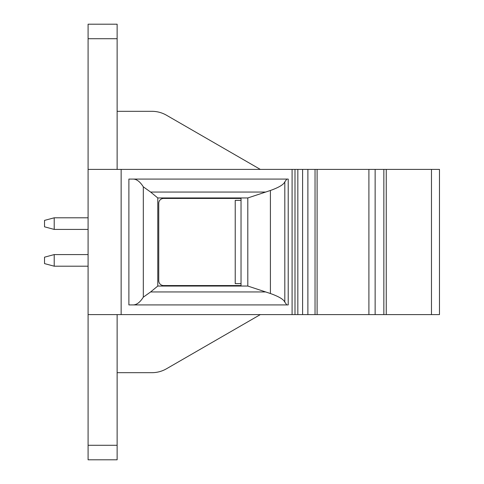 <?xml version="1.0" encoding="UTF-8"?>
<svg xmlns="http://www.w3.org/2000/svg" width="484" height="484" viewBox="0 0 484 484"><rect width="100%" height="100%" fill="white"/><g stroke="black" fill="none" stroke-linecap="round" stroke-linejoin="round"><path stroke-width="0.73" d="M158.752 203.28A4.84 4.84 0 0 1 163.592 198.44L241.032 198.44L241.032 285.56L163.592 285.56A4.84 4.84 0 0 1 158.752 280.72L158.752 203.28M286.824 304.92L284.816 302.155C283.691 299.427 278.887 296.547 270.405 293.516L270.405 190.484L247.802 197.956L157.784 197.956L150.621 192.051L143.318 186.836C140.07 181.706 136.676 179.116 133.142 179.08M270.405 190.484C278.863 187.465 283.666 184.585 284.816 181.845L286.824 179.08M128.883 179.08L288.216 179.08L288.216 304.92L128.883 304.92L128.883 179.08M133.142 304.92C136.676 304.884 140.07 302.294 143.318 297.164L150.621 291.949L157.784 286.044L247.802 286.044L270.405 293.516M88.088 217.8L54.208 217.8L54.208 229.416L88.088 229.416M88.088 254.584L54.208 254.584L54.208 266.2L88.088 266.2M88.088 314.6L117.128 314.6L117.128 459.8L88.088 459.8L88.088 24.2L117.128 24.2L117.128 38.72L88.088 38.72M54.208 254.584L44.528 257.179L44.528 263.605L54.208 266.2M241.032 200.376L235.224 200.376L235.224 283.624L241.032 283.624M54.208 217.8L44.528 220.395L44.528 226.821L54.208 229.416M151.94 372.68L117.128 372.68L151.94 372.68A29.04 29.04 0 0 0 166.46 368.79L260.319 314.6M117.128 314.6L121.139 314.6L121.139 169.4L117.128 169.4L117.128 38.72M151.94 111.32L117.128 111.32L151.94 111.32A29.04 29.04 0 0 1 166.46 115.21L260.319 169.4M383.848 314.6L383.848 169.4L439.472 169.4L439.472 314.6L317.105 314.6L317.105 169.4L292.088 169.4L292.088 314.6L302.603 314.6L302.603 169.4M143.318 297.164L143.318 186.836M157.784 286.044L157.784 197.956M247.802 197.956L247.808 286.044M121.139 314.6L292.088 314.6M121.139 169.4L292.088 169.4M317.105 314.6L302.603 314.6M368.905 314.6L368.905 169.4L317.105 169.4M375.136 314.6L375.136 169.4L368.905 169.4M383.848 169.4L375.136 169.4M117.128 169.4L88.088 169.4M265.528 192.051L150.621 192.051M150.621 291.949L265.528 291.949M284.816 302.155L284.816 181.845M307.885 314.6L307.885 169.4M386.25 169.4L386.25 314.6M431.474 169.4L431.474 314.6M297.841 169.4L297.841 314.6M294.992 314.6L294.992 169.4M117.128 445.28L88.088 445.28M315.042 169.4L315.042 314.6"/></g></svg>
